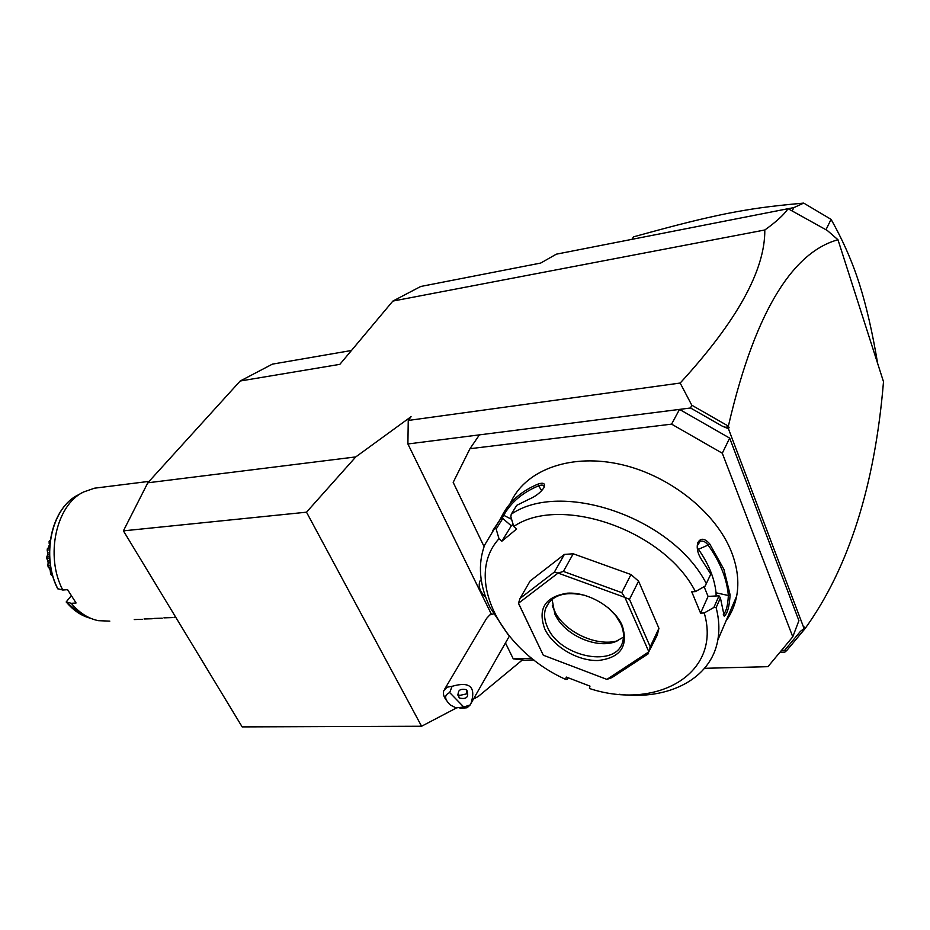 <?xml version="1.0" encoding="UTF-8"?>
<svg xmlns="http://www.w3.org/2000/svg" width="930" height="930" viewBox="0 0 930 930"><rect width="100%" height="100%" fill="white"/><g stroke="black" fill="none" stroke-linecap="round" stroke-linejoin="round"><path stroke-width="1.4" d="M456.386 707.986L421.581 726.249L242.16 726.9L123.411 530.856L147.812 482.798L240.196 381.009L272.409 364.13L351.459 350.494M781.56 650.326L786.908 650.349L784.85 652.128L779.933 652.279M533.855 659.916L524.822 660.195L513.255 658.835L505.467 642.956M473.486 699.011L478.113 696.582L522.439 659.916M491.412 614.288L407.898 443.97L408.247 420.453L411.072 416.675L355.783 456.909L306.505 512.186L123.411 530.856M784.722 650.221L800.428 631.377L804.066 628.494L804.613 627.041L805.159 628.482C848.765 567.904 874.874 485.646 883.5 381.707L837.977 239.754L827.235 230.431L788.082 208.704C784.002 214.725 776.248 221.817 764.809 229.989C765.158 270.2 736.944 321.222 680.179 383.044L408.247 420.453M147.812 482.798L355.783 456.909M764.809 229.989L392.867 301.076L339.845 364.351L240.196 381.009M804.066 628.494L728.434 428.742L722.389 426.207L690.548 407.991L407.898 443.97M680.179 383.044L691.792 405.213L690.548 407.991M531.751 658.254L513.255 658.835M704.556 668.31L767.959 666.671L792.779 636.817L722.296 453.224L671.588 424.138L679.516 409.398L729.666 438.1L722.296 453.224M479.427 434.868L469.964 448.713L453.189 482.379L484.077 546.573M671.588 424.138L469.964 448.713M729.666 438.1L798.917 620.636L792.779 636.817M725.946 621.101C731.294 613.707 734.863 605.384 736.653 596.142C739.234 582.296 737.537 567.625 731.55 552.153C715.693 511.326 667.252 473.684 617.415 463.71C567.509 453.596 523.857 471.44 510.21 503.595M500.003 519.614L503.084 513.825C510.442 500.642 522.172 490.703 538.272 483.995C543.736 482.286 545.596 483.577 543.852 487.843C540.458 492.691 535.471 496.504 528.879 499.305L516.743 505.327L511.244 514.209L510.837 516.755L513.755 526.485C560.127 494.481 664.067 529.961 695.419 591.608L705.138 586.098L710.799 574.101L701.999 560.325C697.814 554.141 696.396 548.305 697.744 542.829C700.557 537.749 704.522 538.086 709.66 543.818L723.9 569.311L730.096 594.828L728.353 595.514C726.876 578.681 720.122 561.86 708.102 545.073L698.418 549.305L697.186 547.817M513.116 524.346L511.302 525.857L501.875 541.202L499.003 538.726L496.167 529.077L494.888 527.973L484.681 544.968C477.555 564.44 479.369 585.319 490.133 607.615L508.257 634.876M494.888 527.973L500.433 519.114L492.691 530.705M706.405 583.761C672.669 517.44 560.964 479.671 511.244 514.209M695.419 591.608L691.746 591.806L700.581 613.126L708.079 596.397L719.018 595.816L720.413 597.874L716.135 607.615L713.868 607.476L704.231 612.951L700.581 613.126M709.66 543.818L708.102 545.073C705.463 541.644 702.801 540.411 700.127 541.341L697.151 545.98M619.171 694.268C667.752 700.65 711.043 679.226 717.786 640.131C719.657 629.901 719.099 619.066 716.135 607.615M730.096 594.828C729.411 606.465 727.458 613.567 724.238 616.172L720.413 597.874M704.103 586.691L708.079 596.397M719.018 595.816L713.868 607.476M499.003 538.726C463.384 577.67 500.735 650.349 565.777 679.446L566.254 677.04L589.969 686.119L589.469 688.514C656.627 710.66 722.122 673.797 704.231 612.951M568.183 677.784L567.37 679.342L565.777 679.446M501.875 541.202L516.65 528.996L513.755 526.485M656.231 635.818L657.243 635.144L658.928 628.308L638.585 581.169L630.982 574.542L621.763 592.643L624.89 597.386L558.081 573.066L518.498 603.221L543.294 655.208L518.475 603.349M518.498 603.221L520.044 598.42L530.123 580.983L564.359 554.431L573.229 553.78L630.982 574.542M511.302 525.857L502.793 518.463L500.433 519.114M496.167 529.077L502.793 518.463M503.084 513.825L503.723 515.313C511.023 502.281 522.637 492.458 538.575 485.844C541.737 484.635 543.573 484.89 544.073 486.599L544.097 487.367M501.886 518.673L503.723 515.313L511.593 519.289M538.272 483.995L538.575 485.844L541.737 490.68M512.895 523.637L512.023 525.252M658.928 628.308L650.221 646.757L648.838 651.744L624.89 597.386M625.018 597.502L629.471 599.338L638.585 581.169M650.221 646.757L629.471 599.338M648.838 651.744L657.243 635.144M543.294 655.208L606.895 679.388L611.917 677.61L648.547 653.592M564.359 554.431L554.431 572.02L520.044 598.42M554.431 572.02L557.919 573.078M558.081 573.066L563.382 571.427L573.229 553.78M621.763 592.643L563.382 571.427M606.895 679.388L648.803 651.86M544.759 628.924C537.505 608.743 545.003 596.839 567.242 593.189C588.039 591.782 614.277 607.174 622.228 625.541C628.657 646.152 620.624 657.812 598.153 660.509C577.635 661.195 553.013 646.594 544.759 628.924M607.941 607.523L615.625 615.439L620.891 624.1C623.495 630.04 624.169 635.609 622.926 640.782C617.567 668.658 560.081 657.684 547.549 627.343C544.469 620.694 543.794 614.486 545.526 608.708C551.223 595.316 564.359 590.864 584.912 595.363M623.484 637.12L615.474 641.7C597.188 648.78 567.068 636.132 556.547 617.241L554.85 614.033L552.083 599.292M552.257 605.825L555.71 613.335C566.812 633.179 597.758 646.908 617.973 640.677M716.112 595.967L716.054 592.794C714.507 578.251 708.625 563.754 698.418 549.305M716.054 592.794L728.353 595.514C727.899 605.256 726.237 611.591 723.342 614.509L723.342 614.509M722.389 426.207L726.423 427.544L727.76 425.777L691.792 405.213M727.76 425.777L729.097 427.393L726.423 427.544M729.097 427.393L728.434 428.742M837.977 239.754C795.975 251.298 756.555 304.552 728.469 425.731M392.867 301.076L420.732 286.475L540.69 263.062L556.314 254.181L788.082 208.704M805.159 628.482L803.206 629.18M786.908 650.349L804.694 629.052M877.641 363.421C872.445 332.417 866.4 306.04 859.494 284.278C852.508 262.179 843.033 240.544 831.071 219.364L825.98 229.733M632.005 239.219L633.493 236.859C681.318 223.677 701.65 218.759 726.423 213.644C750.754 208.948 767.645 206.332 803.694 203.1L831.071 219.364M803.694 203.1L793.906 207.588L792.139 210.912M793.906 207.588L788.152 208.727M485.751 597.351C480.113 591.98 478.125 586.679 479.787 581.459L480.426 580.192M493.458 613.905L489.877 614.881L486.599 618.404L444.842 688.851M463.768 707.021L449.713 692.594C444.063 695.012 444.308 699.162 450.411 705.045L456.072 707.893L463.768 707.021L470.22 704.928L467.104 707.753L460.013 708.369M446.319 700.209C443.68 696.733 442.831 693.548 443.773 690.653L447.074 687.2L452.085 686.305L449.713 692.594M470.22 704.928L471.057 703.278C476.137 686.863 469.813 681.202 452.085 686.305M466.906 690.2L466.267 689.653C459.269 688.316 456.874 690.967 459.095 697.593L459.664 698.093C466.686 699.523 469.092 696.896 466.906 690.2M466.732 690.037L466.372 693.931L459.629 695.431L457.723 694.64M457.7 694.21L459.629 695.431M421.581 726.249L306.505 512.186M109.81 621.124L98.371 620.67C88.257 618.59 79.224 612.8 71.285 603.314L76.074 602.989L67.576 589.667L62.775 590.027C44.803 555.884 56.219 504.827 83.572 491.982L94.534 488.192L98.255 487.727M71.285 603.314L66.158 601.989L71.087 595.99M76.644 495.783C50.976 509.489 41.094 556.71 57.648 588.69L62.775 590.027M49.767 540.516L49.197 541.981L50.011 541.899M49.197 541.981L49.662 545.352M49.127 545.41L48.627 547.224L49.546 547.142L47.442 548.444L49.488 548.247M47.442 548.444L47.174 550.072L49.43 549.851M47.174 550.072L47.709 552.99L49.395 552.827M47.709 552.99L47.593 554.943L49.441 554.768M47.593 554.943L46.779 557L49.523 556.756M46.779 557L46.86 558.686L49.627 558.43M46.86 558.686L47.86 560.895L49.825 560.72M47.86 560.895L48.139 562.836L50.034 562.673M48.139 562.836L47.86 565.591L50.418 565.37M47.86 565.591L48.255 567.207L50.685 566.998M48.255 567.207L49.569 568.556L50.941 568.439M49.569 568.556L50.22 570.357L51.313 570.264M50.22 570.357L50.58 573.601L52.068 573.473M50.58 573.601L50.406 571.683M52.464 574.938L50.545 574.205M51.278 575.031L52.592 575.484M49.197 543.864L49.116 541.423M134.246 619.566L142.383 619.31M144.045 618.996L152.264 618.752M153.938 618.427L162.239 618.183M163.924 617.857L172.306 617.601M174.015 617.276L175.758 617.276M66.414 602.175C73.54 610.626 81.631 615.997 90.663 618.299M82.375 492.644L78.143 494.958C51.824 507.35 40.781 556.128 57.916 588.934M697.744 542.829L697.581 544.271M736.653 596.142L717.786 640.131M658.394 631.226L649.07 651M549.258 602.001L545.526 608.708M615.474 641.7L616.09 641.479M556.547 617.241L555.71 613.335M724.238 616.172L723.319 614.777M509.315 636.19L471.057 703.278M457.746 694.873L459.664 698.093M149.102 481.368L94.534 488.192M81.491 614.742L66.263 602.105"/></g></svg>
